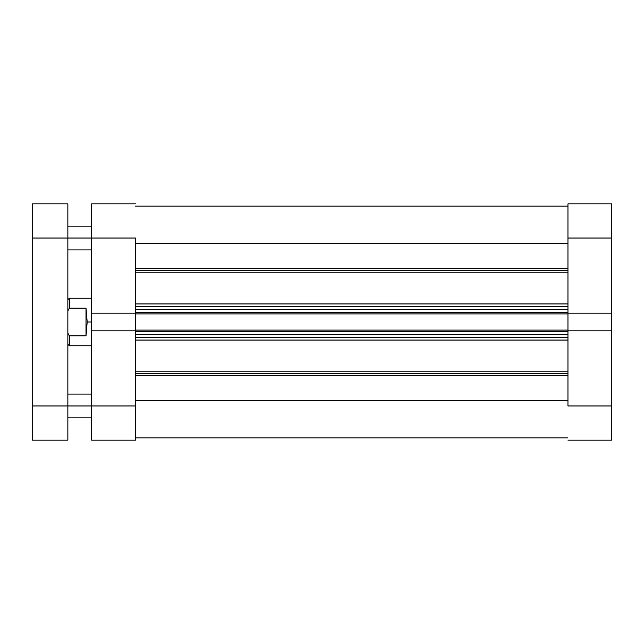 <?xml version="1.0" encoding="UTF-8"?>
<svg xmlns="http://www.w3.org/2000/svg" width="644" height="644" viewBox="0 0 644 644"><rect width="100%" height="100%" fill="white"/><g stroke="black" fill="none" stroke-linecap="round" stroke-linejoin="round"><path stroke-width="0.97" d="M567.96 238.03L611.8 238.03L611.8 313.169L567.96 313.169L567.96 238.03L567.96 313.169L611.8 313.169L611.8 203.85L567.96 203.85L567.96 238.03L611.8 238.03L611.8 203.85L567.96 203.85L567.96 238.03M611.8 440.15L567.96 440.15L611.8 440.15L611.8 313.169L611.8 405.97L567.96 405.97L567.96 330.831L567.96 405.97L611.8 405.97L611.8 440.15M567.96 330.831L611.8 330.831L567.96 330.831L567.96 330.098L567.96 331.016M135.49 405.97L91.649 405.97L91.649 330.831L135.49 330.831L135.49 405.97L135.49 330.831L91.649 330.831L91.649 440.15L135.49 440.15L135.49 405.97L91.649 405.97L91.649 440.15L135.49 440.15L135.49 405.97M91.649 203.85L135.49 203.85L91.649 203.85L91.649 330.831L91.649 238.03L135.49 238.03L135.49 313.169L135.49 238.03L67.87 238.03L91.649 238.03L91.649 203.85M135.49 313.169L91.649 313.169L135.49 313.169L135.49 331.016M87.19 322L91.649 322L87.19 322L85.998 335.862L69.351 335.862L69.351 345.78L69.351 335.862L67.87 333.125L69.351 335.862L85.998 335.862L85.998 308.138L87.19 322L85.998 308.138L69.351 308.138L85.998 308.138L85.998 335.862L87.19 322M67.87 299.71L69.351 298.22L69.351 308.138L69.351 298.22L91.649 298.22M67.87 310.875L69.351 308.138L67.87 310.875M567.96 270.746L135.49 270.746L567.96 270.746M135.49 268.645L567.96 268.645L135.49 268.645M567.96 373.254L135.49 373.254L567.96 373.254M135.49 371.805L567.96 371.805L135.49 371.805M567.96 272.195L135.49 272.195L567.96 272.195M135.49 303.944L567.96 303.944L135.49 303.944M567.96 340.056L135.49 340.056L567.96 340.056M135.49 312.984L135.49 313.902L567.96 313.902L567.96 330.098L135.49 330.098L567.96 330.098L567.96 313.902L135.49 313.902L135.49 330.831M135.49 243.295L567.96 243.295L135.49 243.295M567.96 400.705L135.49 400.705L567.96 400.705M135.49 375.355L567.96 375.355L135.49 375.355M135.49 337.601L567.96 337.601L135.49 337.601M567.96 334.63L135.49 334.63L567.96 334.63M135.49 331.588L567.96 331.588L135.49 331.588M135.49 306.399L567.96 306.399L135.49 306.399M135.49 312.412L567.96 312.412L135.49 312.412M567.96 309.37L135.49 309.37L567.96 309.37M67.87 405.97L91.649 405.97L67.87 405.97L67.87 203.85L32.2 203.85L32.2 440.15L67.87 440.15L67.87 405.97L32.2 405.97L32.2 238.03L67.87 238.03L67.87 405.97L32.2 405.97L32.2 440.15L67.87 440.15L67.87 405.97M32.2 203.85L67.87 203.85L67.87 238.03L32.2 238.03L32.2 203.85M67.87 344.29L69.351 345.78L91.649 345.78M135.49 206.08L567.96 206.08M135.49 437.92L567.96 437.92M67.87 394.08L91.649 394.08M67.87 226.141L91.649 226.141M67.87 249.92L91.649 249.92M67.87 417.859L91.649 417.859"/></g></svg>
